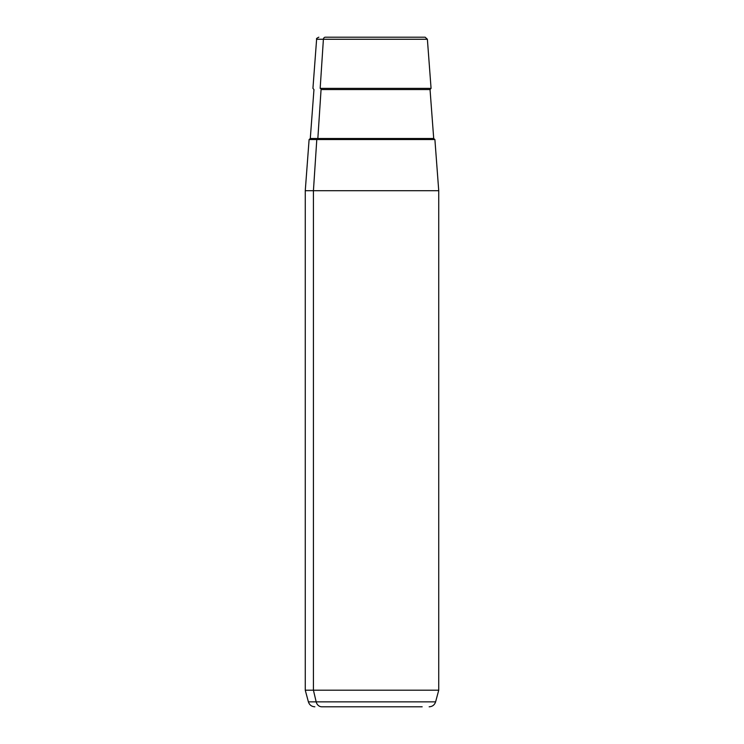 <?xml version="1.0" encoding="UTF-8"?>
<svg xmlns="http://www.w3.org/2000/svg" width="744" height="744" viewBox="0 0 744 744"><rect width="100%" height="100%" fill="white"/><g stroke="black" fill="none" stroke-linecap="round" stroke-linejoin="round"><path stroke-width="1.12" d="M429.167 706.8C432.431 706.605 434.58 704.949 435.612 701.852L316.172 701.852L435.612 701.852L438.737 690.2L438.737 190.697L313.429 190.697L316.795 139.528L434.896 139.528L438.737 190.697L305.263 190.697L313.429 190.697L313.429 690.2L313.429 190.697L316.795 139.528L309.104 139.528L305.263 190.697L305.263 690.2L313.429 690.2L305.263 690.2L308.388 701.852L316.172 701.852L313.429 690.2L438.737 690.2L313.429 690.2L316.172 701.852L308.388 701.852C309.42 704.949 311.569 706.605 314.833 706.8M418.658 37.2L325.342 37.2A2.223 1.953 90 0 0 323.398 39.255L427.382 39.255L323.398 39.255L320.171 88.369L323.398 39.255L316.618 39.255L323.398 39.255A2.223 1.953 -90 0 1 325.342 37.2L425.159 37.2L427.382 39.255L431.064 88.369L320.171 88.369A1.116 0.977 -90 0 1 321.064 89.559L317.846 138.505L433.706 138.505L317.846 138.505A1.116 0.977 -90 0 1 316.87 139.528A1.116 0.977 90 0 0 317.846 138.505L310.294 138.505L317.846 138.505L321.064 89.559L430.041 89.559L321.064 89.559A1.116 0.977 90 0 0 320.171 88.369L431.064 88.369L430.041 89.559L433.706 138.505L434.822 139.528M422.173 706.8L321.827 706.8L422.173 706.8M362.384 706.8L321.827 706.8L362.384 706.8M316.172 701.852A6.677 5.859 90 0 0 321.827 706.8A6.677 5.859 -90 0 1 316.172 701.852M427.205 139.528L316.795 139.528M318.841 37.2C316.842 38.102 316.107 38.781 316.618 39.255L312.936 88.369L313.959 89.559L310.294 138.505L309.178 139.528"/></g></svg>
